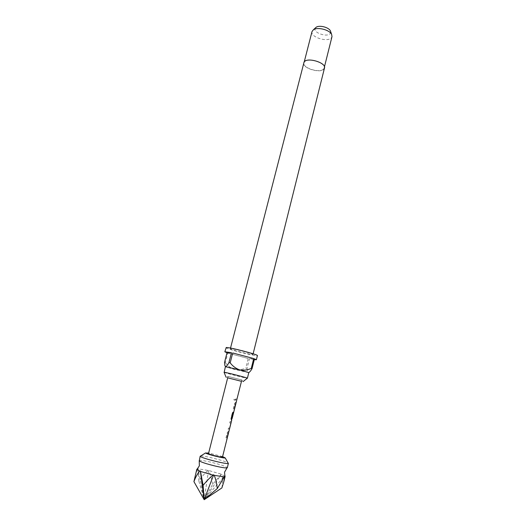 <?xml version="1.0" encoding="UTF-8"?>
<svg xmlns="http://www.w3.org/2000/svg" width="526" height="526" viewBox="0 0 526 526"><rect width="100%" height="100%" fill="white"/><g stroke="black" fill="none" stroke-linecap="round" stroke-linejoin="round"><path stroke-width="0.39" stroke-dasharray="2.63 1.97" d="M233.965 399.234L234.287 400.266L235.273 399.569L235.017 398.557L233.879 399.214L234.201 400.247L235.168 399.543L234.918 398.53L233.879 399.214M224.918 476.221L221.472 474.209L208.526 470.474L197.993 468.817L196.783 469.402M226.588 439.848L227.896 433.056L228.317 433.181L228.698 431.662L228.264 431.432L227.317 432.628L225.989 437.915L226.226 439.552L226.726 439.881M230.756 423.318L229.481 428.401L228.481 428.013L228.1 429.518L229.112 429.92L231.151 421.826L230.125 421.457L229.75 422.957L230.875 423.351M231.749 418.459L232.847 413.357L233.248 413.39L232.183 417.782L233.597 412.068L233.169 411.917L232.222 413.134L230.907 418.361L231.151 419.952L231.591 420.129M233.985 410.385L235.24 403.83L235.681 403.856L236.056 402.37L235.602 402.239L234.649 403.462L233.34 408.663L233.597 410.227L234.123 410.418M236.799 399.181L235.793 398.918L235.418 400.398L236.476 400.68L236.937 399.214M197.46 469.126L195.12 475.879M199.058 460.579L199.104 460.5C200.163 460.092 203.989 460.638 210.591 462.13C218.967 464.156 224.444 465.891 227.008 467.331L227.311 467.726M241.658 379.91L228.041 376.425L241.658 379.91M222.459 457.127L222.314 456.956C221.038 455.95 208.197 452.82 208.362 453.557M228.836 431.701L228.396 431.465L227.436 432.655L226.108 437.941L226.752 439.782M227.173 438.322L226.798 437.98L228.028 433.089L228.415 433.161M229.619 428.434L228.6 428.039L228.218 429.545L229.112 429.92M231.269 422.023L230.243 421.484L229.869 422.983L230.875 423.345M233.722 412.259L233.301 411.95L232.334 413.16L231.019 418.394L231.604 420.096M232.15 418.505L231.762 418.229L233.248 413.39M236.194 402.403L235.733 402.272L234.767 403.488L233.459 408.695L233.722 410.26L234.129 410.392M234.557 408.926L234.155 408.676L235.365 403.863L235.766 403.876M236.989 399.227L235.911 398.945L235.536 400.424L236.45 400.667M223.951 372.29L224.083 372.382C225.411 373.092 244.708 377.997 247.075 378.22L247.398 378.22M303.673 62.778C301.806 68.071 320.426 73.791 323.95 69.037L324.483 68.045M252.631 354.563L252.96 354.478C253.828 353.853 232.748 348.383 230.605 348.679L230.355 348.758C229.645 349.422 250.041 354.734 252.631 354.563M248.791 372.625L234.557 369.469L225.384 366.707M225.904 347.62C224.957 348.56 253.21 355.918 256.931 355.714L257.411 355.596M312.01 31.56C310.09 37.129 327.961 42.718 331.465 37.662L331.998 36.616M323.654 68.932L324.167 67.972C326.081 62.837 307.493 57.222 304.409 62.022L303.982 62.864C302.18 67.992 320.235 73.541 323.654 68.932M315.416 27.937L315.396 27.957C311.852 32.218 327.211 37.879 330.282 33.467L330.729 31.81M227.679 377.832L241.487 381.324M224.543 362.401L225.338 362.657L227.797 353.071L248.206 358.489L245.813 368.036L247.036 368.312L249.429 358.752L254.282 359.672M225.338 362.657C227.791 365.886 230.868 368.154 234.557 369.469C238.449 370.12 242.197 369.64 245.813 368.036M227.797 353.071L248.206 358.489M247.036 368.312C247.154 370.777 247.634 372.224 248.463 372.645L248.509 372.651M249.429 358.752L254.499 358.824M200.728 455.983C204.009 455.555 225.338 460.954 228.021 462.893M222.597 456.575L208.506 453.004M221.13 474.439L212.635 484.282L204.187 499.7L221.472 474.209M221.873 487.944C222.583 482.796 222.616 478.397 221.972 474.754M207.77 470.652C204.798 473.229 201.833 476.734 198.881 481.172L204.187 499.7L224.247 476.405M198.881 481.172L197.907 469.107M208.526 470.474L204.187 499.7L197.993 468.817M212.635 484.282C211.676 478.982 210.466 474.531 209.013 470.941M231.387 420.142L231.085 418.617L232.676 412.285L233.373 412.437M228.698 431.662L228.317 433.181M233.577 412.22L232.183 417.782M236.056 402.37L235.681 403.856M199.104 460.5L199.229 460.875M241.835 379.917L241.539 381.094M228.041 376.425L227.738 377.602M253.124 353.801L252.96 354.478M324.457 66.815L324.167 67.972M228.291 376.438L226.358 377.32M241.605 379.811L242.894 381.501M304.278 61.713L303.982 62.864M230.526 348.08L230.355 348.758M225.509 366.655L224.872 365.55M236.851 399.188L236.476 400.68M234.418 408.886L234.044 410.385M231.131 421.983L229.165 429.808M227.035 438.289L226.653 439.808"/><path stroke-width="0.79" d="M224.582 476.819L223.734 482.086L221.873 487.944L204.187 499.7L193.923 481.638L196.783 469.402L199.656 471.112L200.353 470.934L200.491 471.434L212.971 475.05L213.661 474.787L214.26 475.346L224.175 476.858L224.247 476.405L225.062 476.648L224.918 476.221M228.021 462.893L228.402 463.321L227.311 467.726C226.686 468.272 222.879 467.759 215.89 466.194C207.112 464.07 201.57 462.301 199.255 460.894L200.182 456.18L200.728 455.983M208.506 453.004L205.699 453.057C207.086 454.332 224.477 458.659 225.207 457.909L222.597 456.575M228.402 463.321L228.317 463.419C227.37 464.622 202.247 458.383 200.386 456.483L200.182 456.18M227.738 377.602L208.48 453.708C209.578 454.681 222.689 457.883 222.459 457.127L231.729 420.175L231.21 418.65L232.801 412.318L233.373 412.437L232.15 418.505L236.615 400.713M233.373 413.423L232.321 417.822M236.562 400.707L241.539 381.094M241.487 381.324L227.679 377.832M247.398 378.22C248.193 378.01 226.298 372.401 224.194 372.283L225.384 366.707L239.698 369.883L248.791 372.625L247.398 378.22M253.124 353.801L324.483 68.045C326.462 62.752 307.276 56.959 304.107 61.91L230.526 348.08M254.282 359.672L256.386 359.751L257.411 355.596C258.674 354.728 229.099 347.055 226.233 347.515L224.832 351.769L227.008 352.801L224.543 362.401L224.872 365.55L225.634 366.681C226.528 366.392 227.633 365.031 228.935 362.578L231.46 352.696L224.832 351.769M228.935 362.578L230.191 362.861L232.716 352.966L253.736 358.554L232.716 352.966M256.386 359.751L254.499 358.824L252.046 368.654L251.277 368.404L253.736 358.554M324.457 66.815L331.998 36.616L331.617 34.341C329.513 29.798 317.441 26.747 313.43 29.739L312.01 31.56L304.278 61.713M330.729 31.81L330.387 30.843C328.73 27.267 319.328 24.893 316.172 27.247L315.416 27.937M231.46 352.696L227.008 352.801M248.785 372.605C249.751 372.053 250.843 370.738 252.046 368.654M251.277 368.404C247.562 370.061 243.702 370.554 239.698 369.883C235.891 368.529 232.722 366.188 230.191 362.861M230.875 423.345L229.599 428.427M214.26 475.346C215.726 479.055 216.738 483.453 217.297 488.542L204.187 499.7L213.661 474.787M200.491 471.434L203.102 485.347L204.187 499.7L200.353 470.934M203.102 485.347C206.547 481.139 209.841 477.707 212.971 475.05M217.297 488.542L224.175 476.858M193.923 481.638C195.534 477.24 197.447 473.735 199.656 471.112M233.242 412.41L231.881 418.492M231.999 418.512L231.387 420.142M225.062 476.648C224.523 473.262 224.438 471.644 224.793 471.776L227.008 467.903M196.79 469.488C198.867 466.772 199.716 465.385 199.341 465.339L199.229 460.875M225.207 457.909L228.317 463.419M243.065 381.633L247.24 378.24M316.172 27.247L313.43 29.739M330.387 30.843L331.617 34.341M226.114 377.287L224.083 372.382M205.574 452.939L200.215 456.305M223.734 482.086L225.108 476.569"/></g></svg>
